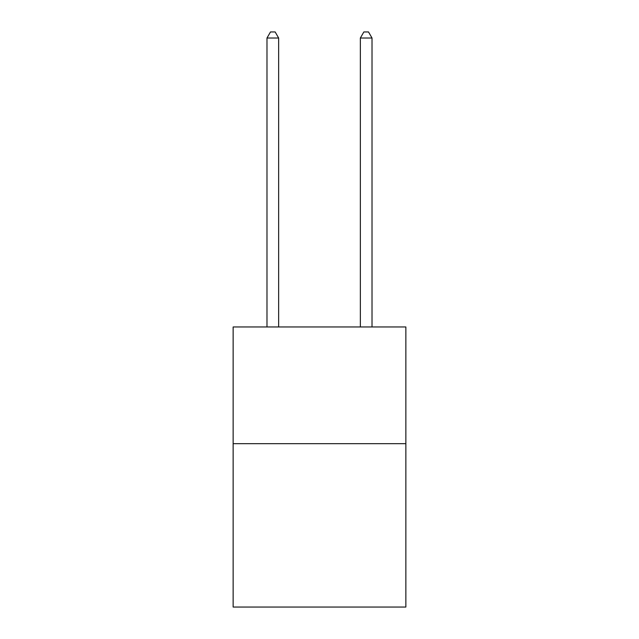<?xml version="1.0" encoding="UTF-8"?>
<svg xmlns="http://www.w3.org/2000/svg" width="639" height="639" viewBox="0 0 639 639"><rect width="100%" height="100%" fill="white"/><g stroke="black" fill="none" stroke-linecap="round" stroke-linejoin="round"><path stroke-width="0.96" d="M405.861 443.666L405.861 607.05L233.139 607.05L233.139 326.968L405.861 326.968L405.861 443.666L233.139 443.666M278.652 326.968L278.652 38.02L266.982 38.02L266.982 326.968M266.982 38.02L270.489 31.95L275.153 31.95L278.652 38.02M372.018 326.968L372.018 38.02L360.348 38.02L360.348 326.968M360.348 38.02L363.847 31.95L368.511 31.95L372.018 38.02"/></g></svg>

